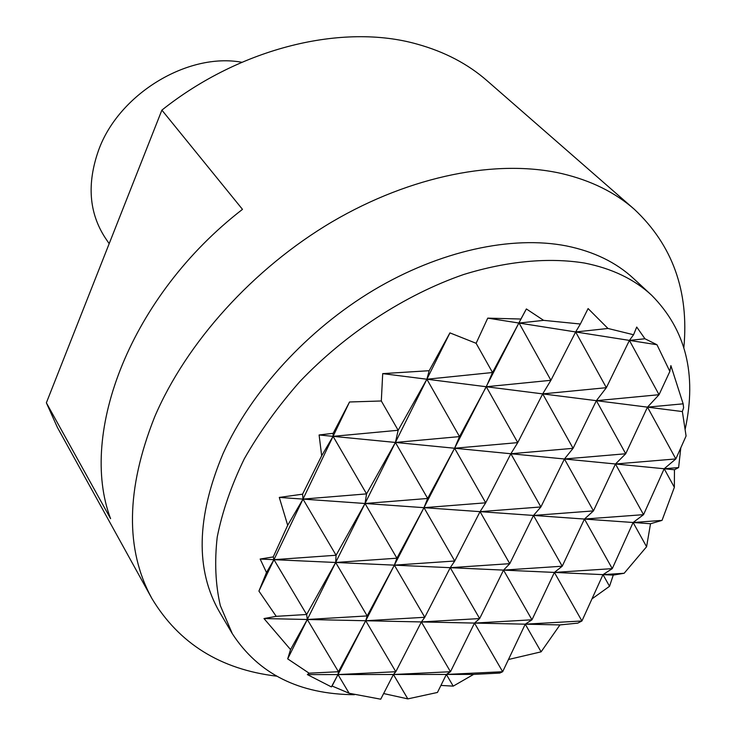 <?xml version="1.0" encoding="UTF-8"?>
<svg xmlns="http://www.w3.org/2000/svg" width="736" height="736" viewBox="0 0 736 736"><rect width="100%" height="100%" fill="white"/><g stroke="black" fill="none" stroke-linecap="round" stroke-linejoin="round"><path stroke-width="1.1" d="M685.234 428.95C696.974 374.293 685.796 329.756 651.71 295.32C634.404 279.248 612.002 268.493 584.513 263.046C548.78 257.296 507.297 261.013 463.524 274.556C404.864 294.888 345.92 333.279 299.773 381.653C277.895 406.52 259.385 432.262 244.251 458.896C231.297 485.585 222.29 511.64 217.221 537.078C214.443 561.752 215.473 584.596 220.322 605.59L232.328 633.696C258.483 673.918 299.166 694.25 354.366 694.71M232.328 633.696L219.705 612.324C195.224 570.17 196.356 517.233 223.1 453.505C251.031 391.58 307.427 329.802 373.621 290.14C439.916 250.654 511.98 235.281 566.472 245.934C593.805 251.528 616.152 262.375 633.494 278.466L651.71 295.32M683.864 347.475C689.098 291.29 672.584 245.217 634.322 209.282C615.02 192.354 590.87 180.458 561.881 173.604C497.536 158.856 411.396 175.278 332.175 221.784C253.083 268.474 186.282 342.746 154.634 416.944C126.003 489.118 125.092 549.645 151.91 598.515C178.949 643.512 220.487 669.392 276.515 676.154M161.883 110.124L242.484 209.355C130.566 295.78 78.274 433.283 110.584 518.678L46.368 402.813L161.883 110.124C240.792 47.26 343.16 23.083 417.156 44.132C444.59 51.741 467.894 63.94 487.066 80.73L634.322 209.282M151.91 598.515L57.39 427.414L46.368 402.813M241.877 62.275C187.652 52.201 118.57 94.18 98.541 150.365C86.765 183.798 89.028 213.008 105.322 237.995L109.176 243.671M473.607 674.406L453.21 686.136L446.366 674.434L502.66 671.729L499.781 673.072L473.607 674.406L446.366 674.434L437.451 692.456L407.827 698.887L393.429 674.498L380.724 699.2L349.131 693.257L332.083 686.016L331.393 686.9L307.363 674.599L309.092 673.182L287.693 658.876L290.545 649.575L263.985 618.553L276.221 616.336L258.916 591.082L266.496 572.516L260.158 559.038L273.249 556.922L287.684 525.302L279.294 497.416L302.57 494.178L321.669 455.768L319.102 434.976L333.15 433.32L349.536 401.985L381.312 400.982L382.702 373.63L429.189 370.705L449.935 332.884L476.118 343.298L487.738 318.136L520.913 319.028L526.369 308.945L543.619 320.353L580.364 324.015L588.101 308.568L607.973 328.468L633.567 334.751L636.723 327.051L644.957 338.762L656.972 344.733L669.861 371.432L670.892 365.608L683.146 403.825L683.606 407.716L682.364 411.562L686.081 435.997L675.841 458.933L647.487 407.146L596.381 400.678L659.042 394.708L629.409 340.4L487.738 318.136M446.366 674.434L337.99 674.562L395.802 671.729L393.429 674.498L450.478 671.729L446.366 674.434M349.131 693.257L337.99 674.562L307.363 674.599M309.092 673.182L338.45 671.729L337.99 674.562L331.393 686.9M276.221 616.336L306.645 614.496L307.298 619.491L367.181 615.922L365.718 620.742L424.782 617.283L421.388 621.938L479.651 618.571L474.508 623.079L531.972 619.804L525.246 624.174L502.66 671.729L474.508 623.079L450.478 671.729L421.388 621.938L395.802 671.729L365.718 620.742L338.45 671.729L307.298 619.491L287.693 658.876M559.958 624.919L541.107 651.838L525.246 624.174L581.928 620.982L577.788 623.125L559.958 624.919L365.718 620.742L332.083 686.016M407.827 698.887L383.631 693.551M453.21 686.136L440.928 685.418M680.791 447.865L678.61 467.572L674.452 469.761L674.36 487.296L662.032 520.389L650.514 523.738L646.585 546.747L624.156 573.27L613.254 575.101L602.996 574.632L581.928 620.982L554.392 572.424L531.972 619.804L503.534 570.115L479.651 618.571L450.248 567.686L424.782 617.283L394.358 565.147L365.718 620.742L263.985 618.553M613.254 575.101L609.537 586.288L602.996 574.632L394.358 565.147L367.181 615.922L335.671 562.479L307.298 619.491L290.545 649.575M541.107 651.838L508.466 659.502M609.537 586.288L591.965 598.892M520.913 319.028L454.59 448.242L427.671 498.465L423.973 507.674L394.358 565.147L454.738 561.007L423.973 507.674L396.906 558.201L365.028 503.498L335.671 562.479L273.967 559.673L336.076 555.248L335.671 562.479L396.906 558.201L394.358 565.147L335.671 562.479L306.645 614.496L273.967 559.673L266.496 572.516M273.249 556.922L273.967 559.673L260.158 559.038M646.585 546.747L633.116 522.505L612.26 568.643L584.458 519.055L562.221 566.214L533.49 515.439L509.772 563.675L480.056 511.658L454.738 561.007L450.248 567.686L509.772 563.675L503.534 570.115L562.221 566.214L554.392 572.424L612.26 568.643L602.996 574.632L624.156 573.27M429.189 370.705L426.88 379.224L395.407 442.446L366.565 493.884L365.028 503.498L336.076 555.248L303.002 499.1L258.916 591.082M302.57 494.178L303.002 499.1L287.684 525.302M580.364 324.015L575.662 331.954L607.973 328.468M633.567 334.751L629.409 340.4L606.354 387.688L575.662 331.954L550.914 380.3L519.092 323.058L543.619 320.353M526.369 308.945L492.522 372.517L476.118 343.298M656.972 344.733L629.409 340.4L644.957 338.762M669.861 371.432L659.042 394.708L647.487 407.146L625.71 453.762L596.381 400.678L542.708 393.889L606.354 387.688L596.381 400.678L573.077 448.325L542.708 393.889L486.284 386.74L550.914 380.3L542.708 393.889L517.748 442.621L486.284 386.74L382.702 373.63M492.522 372.517L486.284 386.74L459.522 436.604L426.88 379.224L492.522 372.517M449.935 332.884L426.88 379.224L398.158 430.275L381.312 400.982M682.364 411.562L647.487 407.146L683.146 403.825M675.841 458.933L664.176 468.758L643.549 514.657L615.471 463.993L675.841 458.933M625.71 453.762L615.471 463.993L593.455 510.904L564.429 458.997L625.71 453.762M573.077 448.325L564.429 458.997L540.896 506.957L510.867 453.753L573.077 448.325M517.748 442.621L510.867 453.753L485.705 502.817L454.59 448.242L517.748 442.621M459.522 436.604L454.59 448.242L395.407 442.446L459.522 436.604M398.158 430.275L395.407 442.446L333.068 436.347L398.158 430.275M674.452 469.761L454.59 448.242L423.973 507.674L279.294 497.416M674.36 487.296L664.176 468.758L678.61 467.572M427.671 498.465L395.407 442.446L365.028 503.498L427.671 498.465M333.15 433.32L333.068 436.347L303.002 499.1L366.565 493.884L333.068 436.347L319.102 434.976M349.536 401.985L333.068 436.347L321.669 455.768M650.514 523.738L533.49 515.439L593.455 510.904L584.458 519.055L643.549 514.657L633.116 522.505L662.032 520.389M485.705 502.817L480.056 511.658L540.896 506.957L533.49 515.439L423.973 507.674L485.705 502.817"/></g></svg>
